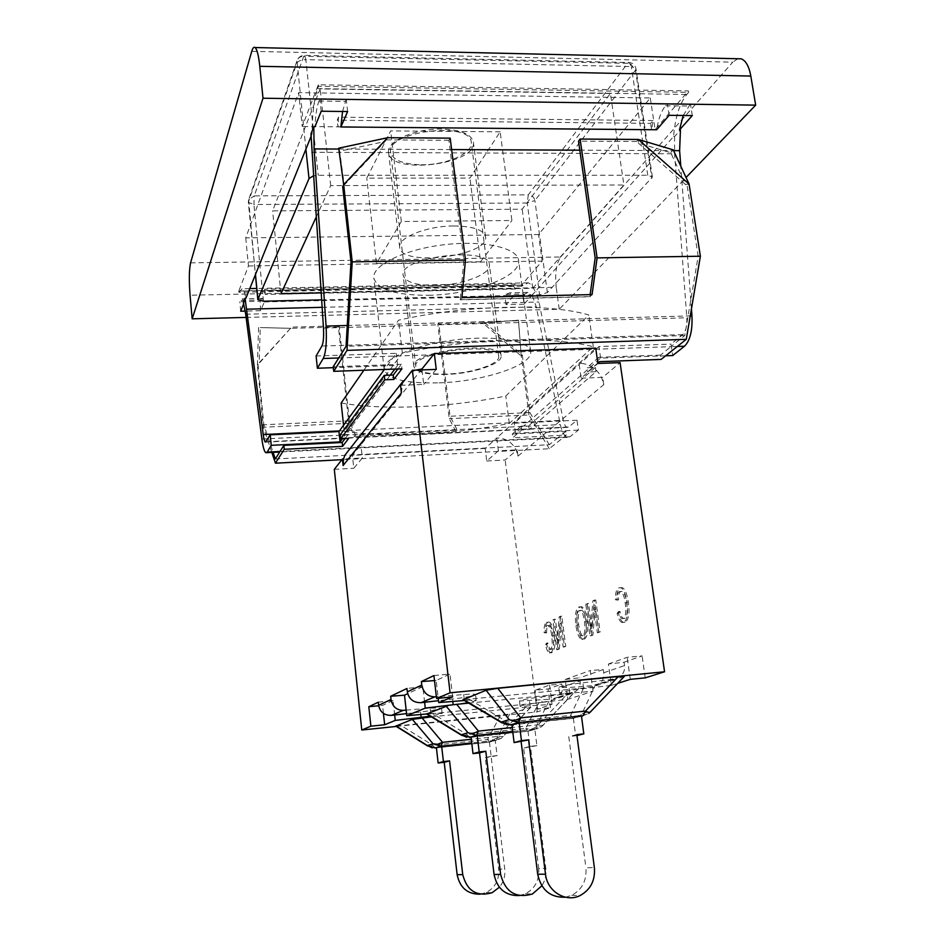 <?xml version="1.0" encoding="UTF-8"?>
<svg xmlns="http://www.w3.org/2000/svg" width="945" height="945" viewBox="0 0 945 945"><rect width="100%" height="100%" fill="white"/><g stroke="black" fill="none" stroke-linecap="round" stroke-linejoin="round"><path stroke-width="0.71" stroke-dasharray="4.72 3.54" d="M669.143 115.314L667.335 103.619L665.54 105.745C661.311 111.002 658.358 119.011 656.692 129.76M653.019 120.535L338.499 117.168L337.2 120.204L650.621 123.37L653.019 120.535L651.589 129.701L650.621 123.37M342.539 111.475L346.236 99.119L319.847 98.741L318.949 101.02C316.835 106.679 315.512 115.243 314.957 126.736M347.63 111.534L346.236 99.119M338.499 117.168L337.944 126.925L337.2 120.204M310.976 136.6L312.098 133.824C312.252 113.695 314.083 98.623 317.603 88.617L318.489 86.302L688.621 92.35L688.385 90.909L318.323 84.755L302.235 126.488L298.655 92.645L245.735 237.88L538.555 234.514L650.278 97.961L298.655 92.645M318.489 86.302L318.323 84.755M321.205 111.226L319.847 98.741M524.038 304.16L506.059 304.597L513.336 296.163L509.804 292.808L505.906 294.391L504.89 295.596L522.845 295.183L527.924 292.395L531.551 295.738L524.038 304.16L522.845 295.183M506.059 304.597L504.89 295.596M513.3 285.662L515.45 289.005L514.777 283.913L264.813 289.146L264.033 290.954L513.3 285.662L514.777 283.913M260.147 300.014L262.285 298.396L264.364 301.951L260.536 310.704L260.147 300.014L240.278 300.475L239.794 301.727L259.615 301.266M688.621 92.35L686.779 94.488C679.467 103.761 675.073 117.771 673.584 136.552L535.165 291.686C533.063 286.583 530.724 283.63 528.149 282.827L521.664 286.229L521.51 285.106L542.158 261.08L538.555 234.514M650.278 97.961L655.121 129.619L688.385 90.909M240.691 311.2L239.794 301.727M260.536 310.704L245.251 311.082M521.664 286.229L238.884 292.277L238.778 291.095L521.51 285.106M243.715 303.676L244.223 302.412L242.274 298.856L240.278 300.475M238.884 292.277L242.062 288.768C243.397 289.642 244.684 292.785 245.924 298.183M245.735 237.88L248.464 265.97L238.778 291.095M246.113 317.414L559.227 309.275L686.046 177.495M673.584 136.552L674.565 136.564L680.447 129.973M531.551 295.738L535.165 291.686M264.364 301.951L513.336 296.163M243.337 302.435L244.223 302.412M310.976 133.812L312.098 133.824M190.559 262.875L560.645 256.993C556.298 263.454 554.821 273.542 556.215 287.28L190.063 295.23M560.645 256.993L732.765 62.169L251.76 51.337M737.797 58.744L732.765 62.169M559.227 309.275L556.215 287.28M337.944 126.925L651.589 129.701M515.45 289.005L265.332 294.474L264.813 289.146M655.121 129.619L302.235 126.488M692.295 115.585L690.452 103.95L667.335 103.619M265.332 294.474L264.033 290.954M248.464 265.97L542.158 261.08M683.223 115.479L690.452 103.95M532.342 295.714L536.264 306.841L560.35 424.612C561.968 432.042 564.26 436.306 567.213 437.405L569.977 436.744L578.364 430.105L577.005 420.23L568.654 426.986L567.094 427.376C565.453 426.774 564.189 424.411 563.291 420.301L538.981 302.022L535.969 291.662M446.347 374.433C426.738 374.858 415.906 372.2 413.851 366.471C409.374 351.103 501.736 339.751 501.11 355.757C502.846 363.754 473.02 373.677 446.347 374.433M446.666 374.055C428.038 374.456 417.761 371.94 415.812 366.506C411.583 351.906 499.267 341.133 498.7 356.336C500.354 363.908 472.027 373.346 446.666 374.055M597.831 363.057L587.613 372.035L595.964 371.716L529.188 429.585L521.699 429.951L512.792 437.783L566.362 435.078L549.281 448.721L341.913 459.683M421.895 369.034L352.39 455.372L353.773 468.271L362.348 457.982L343.531 458.986M498.381 450.812L486.758 461.018L485.187 448.438L496.751 437.948C505.398 437.996 511.859 441.965 516.135 449.879L517.99 456.116L517.187 449.82L498.381 450.812L496.751 437.948L595.728 348.138M485.187 448.438L352.39 455.372M691.445 308.92L680.778 166.143M674.565 136.564L674.6 153.787L686.838 317.78C687.18 325.883 685.81 331.494 682.739 334.613L670.997 344.122L672.71 355.544M435.562 285.461C461.999 285.213 491.317 274.168 489.404 264.671C489.616 245.759 398.388 256.957 403.172 275.255C405.334 282.082 416.143 285.484 435.562 285.461M428.569 295.253C472.488 294.757 521.64 276.483 518.569 260.312C517.435 247.602 482.682 239.9 443.205 244.838C403.704 249.61 371.846 265.486 373.818 278.102C377.646 289.69 395.896 295.407 428.569 295.253M439.094 382.843C483.403 381.532 533.382 365.089 530.641 351.481C529.779 340.755 494.861 334.943 454.876 339.928C414.879 344.771 382.406 358.852 384.166 369.471C387.804 379.193 406.114 383.646 439.094 382.843M341.169 402.995C384.391 410.567 449.359 407.519 505.799 396.026L588.829 314.992C549.092 303.085 466.145 304.845 398.518 320.19L363.86 370.239M344.204 431.31C366.447 434.629 392.281 435.586 421.73 434.168C451.167 432.68 480.367 429.101 509.32 423.443L593.295 346.72C572.15 341.358 543.895 339.16 508.54 340.117C472.783 341.358 437.381 345.693 402.334 353.111L344.204 431.31L343.555 425.274M402.334 353.111L398.518 320.19M593.295 346.72L588.829 314.992M509.32 423.443L505.799 396.026M577.005 420.23L514.245 423.218L598.953 346.531L670.997 344.122M316.103 355.993L396.238 353.312L384.391 369.483M258.576 327.419L257.418 365.231L291.603 327.124L259.154 362.774L260.253 327.572L290.989 328.328L260.253 327.572M518.545 320.166L521.238 356.052L522.313 354.954L485.092 322.918L482.73 322.918L518.545 320.166L485.092 322.918L483.722 321.749L482.73 322.918L521.238 356.052L518.439 320.367M455.927 431.499L449.229 418.67L437.818 324.182L438.716 323.001L449.997 416.237L457.274 430.14L355.391 435.078L349.39 420.832L339.125 325.789L338.416 326.982L348.811 423.301L354.328 436.448L455.927 431.499L457.274 430.14M354.328 436.448L355.391 435.078M271.829 452.419L263.419 427.246L257.418 365.231M257.95 364.097L263.832 424.754L273.093 452.36M549.281 448.721L528.964 414.985L449.229 418.67M348.811 423.301L263.419 427.246M338.416 326.982L290.989 328.328M339.125 325.789L291.603 327.124M482.73 322.918L437.818 324.182M483.722 321.749L438.716 323.001M349.39 420.832L263.832 424.754M522.313 354.954L529.873 412.587L449.997 416.237M343.685 184.677L344.263 185.055L384.981 141.514L387.604 137.71L384.981 141.514L339.633 151.224L338.7 148.188M342.692 186.732L344.263 185.055L339.633 151.224M638.336 143.085L685.409 184.405L670.726 152.677L638.336 143.085L638.288 139.447L636.54 141.514L638.336 143.085M673.206 149.842L670.726 152.677M685.409 184.405L689.082 184.039L687.204 185.976L685.409 184.405M592.066 294.592L589.916 296.765L590.153 294.639M461.904 297.628L460.191 299.837L589.916 296.765M450.186 138.147L448.91 140.285L463.912 260.029L460.191 299.837M460.168 299.671L589.893 296.588M448.91 140.285L386.505 139.884M636.54 141.514L578.505 141.136M463.912 260.029L350.997 261.848M338.723 357.966L670.926 346.685L684.782 335.522L698.166 256.237L595.161 257.902M684.782 335.522L346.047 346.307M698.166 256.237L687.204 185.976M528.964 414.985L521.238 356.052M275.314 458.986L549.293 444.717L558.46 437.322L280.039 451.45M529.873 412.587L549.293 444.717M340.224 434.854L345.563 434.606L390.285 375.13M665.658 355.792L600.595 358.12L523.707 426.006L528.692 425.77L595.362 367.44L587.022 367.747L587.613 372.035M677.341 346.461L670.926 346.685L660.484 355.107L661.122 359.407M660.484 355.107L598.811 357.293L599.425 361.663M598.811 357.293L587.022 367.747M595.362 367.44L595.964 371.716M528.692 425.77L529.188 429.585M578.364 430.105L515.533 433.223L523.707 426.006L521.203 426.124L521.699 429.951M521.203 426.124L512.308 434.027L512.792 437.783M512.308 434.027L565.854 431.357L566.362 435.078M565.854 431.357L558.46 437.322L569.977 436.744M345.102 438.598L348.232 434.476L348.658 438.421M348.232 434.476L345.563 434.606L342.456 438.728M397.845 368.999L401.389 364.309L401.92 368.845M401.389 364.309L333.219 366.743M394.809 369.105L397.621 365.372L333.313 367.664M600.595 358.12L598.953 346.531M397.621 365.372L396.238 353.312M515.533 433.223L514.245 423.218M441.776 129.063C414.961 128.449 386.21 141.443 388.56 152.511C389.694 175.345 477.804 164.524 473.362 142.093C471.331 134.107 460.794 129.772 441.776 129.063M421.293 164.773C446.111 165.162 473.327 153.291 471.271 142.4C470.941 120.818 385.773 131.284 390.675 152.299C392.86 160.142 403.078 164.3 421.293 164.773M500.165 131.804L390.675 130.906L366.755 178.156L469.913 178.085L500.165 131.804L511.906 220.516L401.33 221.496L390.675 130.906M401.33 221.496L376.464 263.466L366.755 178.156M376.464 263.466L480.568 261.741L469.913 178.085M480.568 261.741L511.906 220.516M610.399 93.508L320.154 88.913L272.609 210.853L522.172 209.211L610.399 93.508L623.913 185.007L532.744 288.26L321.087 292.879M315.984 217.551L330.679 185.586L623.913 185.007M330.679 185.586L320.154 88.913M280.972 293.753L272.609 210.853M532.744 288.26L522.172 209.211M321.56 299.872L539.583 294.84L547.368 292.572L652.393 177.01L647.762 175.25L318.241 175.286L313.173 175.971M453.836 225.961C473.055 226.245 483.616 229.848 485.529 236.77C489.604 256.237 400.42 267.187 399.664 247.318C397.455 237.715 426.75 225.89 453.836 225.961M305.896 149.227L297.002 60.752C298.065 57.834 300.297 56.334 303.711 56.251L304.609 55.377L305.826 59.677L631.343 66.575L629.335 62.524L627.657 63.327L630.811 64.095L635.477 70.213L534.894 200.553C534.067 197.068 531.87 195.166 528.302 194.835L527.227 203.021L253.921 204.498L254.24 195.887L248.606 199.797L248.381 201.982L296.777 63.256C298.041 61 301.053 59.807 305.826 59.677L318.241 175.286M547.368 292.572L534.894 200.553L527.227 203.021L539.583 294.84M647.762 175.25L631.343 66.575L635.961 68.701L635.477 70.213L651.861 178.321M263.442 301.219L253.921 204.498L248.322 202.431L255.469 274.487M565.405 897.218L571.749 895.305C582.167 889.564 586.892 880.374 585.924 867.734L594.37 867.604M576.828 734.619L568.772 736.651L585.924 867.734M576.958 735.576L568.772 736.651M581.482 716.18L573.131 718.259L570.579 715.412C575.162 716.664 578.954 716.086 581.966 713.664L590.92 711.101L590.153 712.211M501.842 722.842L503.023 723.539L507.394 722.027L510.016 725.028M624.184 676.549L594.818 686.2L583.667 687.995L463.097 699.737M511.895 724.768L573.355 718.294L581.458 716.003M573.355 718.294L575.682 735.907M432.704 713.64L426.715 713.995L436.673 713.239L432.704 713.64L467.161 734.631L469.441 737.454M460.817 703.907L448.414 705.442M542.087 702.336L567.803 699.347L593.035 691.268L573.804 692.85L548.903 701.261L534.964 703.245L542.087 702.336L541.39 696.926L567.094 693.937L565.193 679.479L579.769 677.801L580.183 680.92C580.596 685.196 579.131 688.681 575.788 691.374L567.094 693.937L567.803 699.347M471.059 737.23L527.995 731.146L534.823 729.209L536.902 745.629L530.428 746.337L545.808 868.396C546.529 874.751 545.194 880.551 541.828 885.819M534.823 729.209L512.733 731.572M519.207 895.588L525.432 893.793C535.094 888.536 539.512 880.102 538.709 868.502L545.808 868.396M530.428 746.337L523.636 748.05L538.709 868.502M536.902 745.629L523.636 748.05M512.722 731.513L536.098 729.02L528.645 731.123L525.715 728.406C529.897 729.575 533.334 729.056 536.039 726.859L543.458 725.087L538.248 724.78L512.237 727.532M461.81 735.411L462.826 736.037L467.161 734.631L525.715 728.406L538.78 702.856M468.755 703.115L573.804 692.85L568.134 693.134L538.248 724.78L536.098 729.02L541.509 726.823L573.32 693.252M593.035 691.268L592.267 685.621L600.016 683.389C602.957 680.754 604.186 677.222 603.713 672.781L603.276 669.544L590.235 670.525L592.267 685.621L569.055 687.499L558.719 687.428C560.314 686.141 568.382 684.593 582.9 682.774L610.541 679.585L608.415 664.016L624.078 662.232L624.55 665.575C625.023 670.182 623.476 673.939 619.885 676.833L610.541 679.585L611.344 685.397L583.679 688.598C569.15 690.417 561.082 691.941 559.475 693.181L568.134 693.134M527.995 731.146L530.039 747.353M396.309 726.445L537.232 711.88L550.462 707.71L537.528 709.034L552.022 704.391L520.14 706.376C520.66 705.655 525.609 704.616 534.964 703.245L436.673 713.239L442.13 713.522L430.341 716.192M431.428 716.865L525.574 707.238L530.913 707.143L509.709 714.113L395.813 726.138M436.413 747.802L489.427 742.073L495.263 740.419L497.117 755.61L491.081 756.272L504.736 869.057C505.433 875.944 503.638 882.004 499.35 887.225M495.263 740.419L471.744 742.959M480.131 894.194L486.191 892.505C495.204 887.662 499.362 879.866 498.676 869.152L504.736 869.057M491.081 756.272L485.281 757.736L498.676 869.152M497.117 755.61L485.281 757.736M427.825 746.089L428.723 746.644L432.987 745.345L487.526 739.474L500.437 715.554M509.709 714.113L496.964 738.069L503.283 736.568L498.251 736.368L496.432 740.242L489.51 742.026L487.526 739.474L492.782 739.947L496.964 738.069L495.038 740.029L490.053 742.049L436.413 747.849M489.427 742.073L491.246 757.075M549.529 685.09L551.348 699.146L558.66 697.032C561.448 694.563 562.629 691.268 562.216 687.121L561.814 684.109L549.529 685.09L535.13 690.228L548.041 688.952L561.814 684.109M400.526 385.324L423.714 384.414L422.002 369.92M401.401 392.919L402.594 382.701M410.52 372.649L415.646 370.156M424.612 702.289L422.84 686.661L406.952 688.48M581.104 378.189L601.54 377.386C596.496 368.172 588.995 363.471 579.037 363.282L581.104 378.189L597.89 363.459M436.236 369.401L423.714 384.414M546.647 632.831C546.529 628.472 547.096 626.039 548.336 625.543L549.269 625.448C551.089 626.63 552.329 630.067 553.002 635.784C553.947 643.793 553.463 648.294 551.537 649.298L550.793 649.357C549.636 649.026 548.655 646.9 547.816 642.966L546.553 643.084C547.379 647.018 548.372 649.144 549.517 649.463L550.262 649.416C552.187 648.412 552.671 643.899 551.715 635.89C551.053 630.185 549.813 626.736 547.994 625.555L547.072 625.649C545.82 626.157 545.265 628.579 545.383 632.937L544.06 632.571C543.883 626.818 544.733 623.393 546.6 622.33L547.864 622.212C545.997 623.287 545.147 626.7 545.324 632.465L546.647 632.831L545.383 632.937M545.324 632.465L544.06 632.571M547.816 642.966L546.718 644.49C547.84 649.522 549.199 652.274 550.793 652.782L551.868 652.7C554.75 650.751 555.554 644.927 554.302 635.229C553.156 627.256 551.431 622.873 549.139 622.105L547.876 622.223C550.155 622.991 551.868 627.362 553.014 635.335C554.278 645.045 553.463 650.869 550.592 652.818L549.517 652.9C547.923 652.393 546.576 649.628 545.454 644.608L546.553 643.084M546.718 644.49L545.454 644.608M564.448 646.498L563.196 647.03L560.078 623.322L558.058 649.168L556.747 649.723L552.849 619.896L554.053 619.329L557.125 642.765L559.133 616.908L560.468 616.27L564.448 646.498L565.76 646.38L561.767 616.164L560.432 616.79L558.424 642.647L555.353 619.211L554.136 619.79L558.046 649.605L559.357 649.05L561.377 623.216L564.496 646.912L565.76 646.38M564.496 646.912L563.196 647.03M561.377 623.216L560.078 623.322M559.357 649.05L558.058 649.168M558.046 649.605L556.747 649.723M554.136 619.79L552.849 619.896M555.353 619.211L554.053 619.329M558.424 642.647L557.125 642.765M560.432 616.79L559.133 616.908M561.767 616.164L560.468 616.27M619.932 611.415L618.502 613.222C619.849 618.691 621.503 621.739 623.464 622.353L625.035 622.247C628.768 619.837 629.866 613.14 628.33 602.166C626.984 593.413 624.893 588.558 622.046 587.613L620.192 587.778C617.77 589.125 616.648 593.082 616.825 599.626L618.514 599.945C618.408 594.996 619.152 592.184 620.759 591.523L622.105 591.393C624.35 592.763 625.862 596.602 626.653 602.886C627.799 611.947 627.137 617.12 624.645 618.384L623.558 618.467C622.141 618.054 620.924 615.715 619.932 611.415L618.514 611.545C619.507 615.833 620.711 618.184 622.129 618.585L623.216 618.514C625.696 617.239 626.37 612.076 625.212 603.005C624.432 596.72 622.92 592.881 620.676 591.511L619.329 591.641C617.723 592.302 616.979 595.114 617.097 600.063L615.408 599.744C615.23 593.188 616.353 589.243 618.762 587.885L620.617 587.719C623.464 588.676 625.555 593.531 626.889 602.284C628.425 613.27 627.326 619.967 623.605 622.365L622.046 622.483C620.085 621.857 618.432 618.821 617.085 613.34L618.514 611.545M618.514 599.945L617.097 600.063M616.825 599.626L615.408 599.744M618.502 613.222L617.085 613.34M598.74 632.17L597.334 632.76L593.921 607.635L591.546 635.182L590.07 635.796L585.794 604.209L587.164 603.56L590.519 628.39L592.881 600.843L594.381 600.122L598.74 632.17L600.122 632.04L595.752 600.016L594.251 600.725L591.877 628.271L588.522 603.453L587.152 604.091L591.428 635.678L592.905 635.052L595.291 607.529L598.705 632.63L600.122 632.04M598.705 632.63L597.334 632.76M595.291 607.529L593.921 607.635M592.905 635.052L591.546 635.182M591.428 635.678L590.07 635.796M587.152 604.091L585.794 604.209M588.522 603.453L587.164 603.56M591.877 628.271L590.519 628.39M594.251 600.725L592.881 600.843M595.752 600.016L594.381 600.122M582.592 635.713L581.6 635.784C579.746 635.194 578.316 631.496 577.324 624.716C576.367 616.719 576.993 611.994 579.19 610.529L580.218 610.446C581.978 610.564 583.431 614.404 584.577 621.952C585.451 629.878 584.79 634.461 582.592 635.713L582.947 635.666C581.081 635.075 579.651 631.378 578.659 624.598C577.702 616.612 578.328 611.887 580.537 610.423L581.565 610.328C583.325 610.446 584.778 614.285 585.924 621.834C586.81 629.76 586.136 634.343 583.939 635.595M584.4 639.163C587.53 636.776 588.522 630.776 587.377 621.137C586.089 612.419 584.164 607.623 581.6 606.737L580.065 606.891C577.005 609.076 576.06 615.207 577.241 625.271C578.47 633.599 580.407 638.253 583.053 639.233L581.707 639.363C579.072 638.383 577.135 633.717 575.907 625.389C574.737 615.325 575.67 609.194 578.73 606.997L580.265 606.844C582.817 607.73 584.731 612.537 586.03 621.255C587.164 630.894 586.172 636.895 583.065 639.281M349.662 449.099L360.907 444.776L362.348 457.982M552.022 704.391L551.348 699.146L519.466 701.025C520.872 699.938 528.184 698.568 541.39 696.926M406.161 710.12L430.164 708.112L441.504 708.053C440.205 709.128 433.223 710.439 420.56 711.998L406.551 713.629M394.644 715.011L393.061 700.493L378.295 702.194M433.932 675.569L449.997 674.045L436.177 680.471L438.031 696.595L463.7 694.54C471.189 693.961 475.134 693.984 475.524 694.61C474.059 695.863 466.381 697.351 452.501 699.064L438.504 700.682M438.232 698.331L438.031 696.595L436.366 696.725M434.511 680.589L436.177 680.471M393.061 700.493L382.56 705.36L378.685 705.75M422.84 686.661L407.673 693.701M608.415 664.016L627.197 657.307L642.116 655.889L624.078 662.232M565.193 679.479L590.235 670.525M603.276 669.544L579.769 677.801M517.99 456.116L603.772 384.639L601.54 377.386L602.745 377.338L620.097 362.644M537.528 709.034L535.13 690.228M550.462 707.71L548.041 688.952M630.268 679.337L627.197 657.307M611.344 685.397L617.676 683.377M603.772 384.639L602.745 377.338M334.306 469.334L353.773 468.271M383.434 713.38L382.56 705.36M452.667 696.902L449.997 674.045M463.7 694.54L464.408 700.505C471.909 699.914 475.843 699.914 476.221 700.505L468.141 702.737M486.758 461.018L505.15 460.014L517.187 449.82M537.232 711.88L505.15 460.014M645.222 677.86L642.116 655.889M318.949 101.02L345.268 101.387M665.54 105.745L688.598 106.064M338.818 149.038L451.615 149.57M579.805 150.184L673.572 150.633M239.38 291.001L522.715 285.012M322.068 307.338L538.981 302.022M682.739 334.613L321.902 346.035M266.183 441.764L568.654 426.986M261.883 439.023L560.35 424.612M245.7 314.224L536.264 306.841M505.906 294.391L523.908 293.978M339.42 430.932L563.291 420.301M311.578 152.287L674.6 153.787M323.473 328.069L686.838 317.78M317.603 88.617L686.779 94.488M347.264 325.493L690.252 315.89M303.711 56.251L254.24 195.887L528.302 194.835L627.657 63.327L303.711 56.251M511.895 724.839L574.028 718.294L579.769 715.956L581.966 713.664L594.818 686.2M582.864 715.79L588.688 713.416L623.7 676.726M469.334 699.394L507.394 722.027L570.579 715.412L583.667 687.995M471.071 737.289L528.645 731.123L533.984 728.961L536.039 726.859L548.903 701.261M434.983 748.003L432.987 745.345L401.519 725.784M530.606 707.262L501.476 738.199L496.432 740.242L471.732 742.912M525.574 707.238L498.251 736.368L471.307 739.262M551.537 649.298L550.262 649.416M553.002 635.784L551.715 635.89M548.336 625.543L547.072 625.649M549.139 622.105L546.6 622.33M554.302 635.229L553.014 635.335M551.868 652.7L550.592 652.818M624.645 618.384L623.216 618.514M626.653 602.886L625.212 603.005M620.759 591.523L619.329 591.641M620.192 587.778L618.762 587.885M628.33 602.166L626.889 602.284M625.035 622.247L623.605 622.365M578.659 624.598L577.324 624.716M580.537 610.423L579.19 610.529M585.924 621.834L584.577 621.952M587.377 621.137L586.03 621.255M577.241 625.271L575.907 625.389M580.065 606.891L578.73 606.997M562.216 687.121L580.183 680.92M570.248 693.583L554.006 698.922M613.931 679.195L595.09 685.397M603.713 672.781L624.55 665.575M569.8 693.181L569.055 687.499M583.679 688.598L582.9 682.774M420.832 714.491L420.56 711.998M452.773 701.462L452.501 699.064M530.145 706.281L529.472 700.989M430.802 713.64L430.164 708.112M528.149 282.827L256.733 288.461M249.787 288.603L242.062 288.768M501.11 355.757L489.404 264.671M413.851 366.471L403.172 275.255M530.641 351.481L518.569 260.312M384.166 369.471L373.818 278.102M567.213 437.405L279.685 452.029M266.703 452.679L265.805 452.726M527.924 292.395L509.804 292.808M262.285 298.396L242.274 298.856M567.094 427.376L265.911 442.106M485.529 236.77L473.362 142.093M399.664 247.318L388.56 152.511M296.919 61.059L248.511 200.104M652.393 177.01L635.961 68.701C635.17 65.063 632.961 62.996 629.335 62.524L304.609 55.377C300.912 55.436 298.384 57.208 297.025 60.704M248.618 199.773L255.386 274.688M571.749 895.305L580.041 895.576M507.04 724.827L573.131 718.259L588.688 713.416M525.432 893.793L532.389 894.017M466.582 737.277L527.96 731.111L541.509 726.823L573.556 693.252M486.191 892.505L492.121 892.706M432.255 747.849L489.51 742.026L501.476 738.199L530.913 707.143M498.7 356.336L471.271 142.4M415.812 366.506L390.675 152.299M550.793 649.357L549.517 649.463M549.269 625.448L547.994 625.555M550.793 652.782L549.517 652.9M623.558 618.467L622.129 618.585M622.105 591.393L620.676 591.511M622.046 587.613L620.617 587.719M623.464 622.353L622.046 622.483M581.6 635.784L582.947 635.666M580.218 610.446L581.565 610.328M583.053 639.233L581.707 639.363M581.6 606.737L580.265 606.844M558.779 696.985L575.659 691.421M600.158 683.341L619.731 676.88M559.475 693.181L558.719 687.428M476.221 700.505L475.524 694.61M520.14 706.376L519.466 701.025M442.13 713.522L441.504 708.053"/><path stroke-width="1.42" d="M313.811 126.724L314.083 148.92L326.084 326.084C326.887 341.877 325.93 352.674 323.214 358.498L317.378 368.243L316.103 355.993L321.902 346.035C323.403 342.752 323.922 336.763 323.473 328.069L310.976 133.812L313.811 126.724L314.957 126.736L321.205 111.226L347.63 111.534L340.885 126.961L656.692 129.76L669.143 115.314L692.295 115.585L679.455 129.961L683.223 115.479M340.885 126.961L342.539 111.475M245.251 311.082L240.691 311.2L243.715 303.676M245.038 298.207L263.23 434.546C263.82 438.917 264.553 441.445 265.403 442.13L270.223 434.83L271.25 445.331L267.187 452.1L265.805 452.726C264.257 451.486 262.946 446.914 261.883 439.023L245.7 314.224L243.337 302.435L245.038 298.207L245.924 298.183L310.976 136.6M686.046 177.495L755.669 105.131L263.005 98.233L192.166 318.819L246.113 317.414M680.778 166.143L679.62 150.657L680.447 129.973L679.455 129.961M192.166 318.819L190.063 295.23C188.953 280.535 189.118 269.75 190.559 262.875L251.76 51.337C252.764 47.935 253.874 46.671 255.091 47.533C257.064 49.364 258.635 55.625 259.78 66.315L750.814 76.049C749.031 66.304 745.818 60.563 741.199 58.826L737.797 58.744M755.669 105.131L750.814 76.049M263.005 98.233L259.78 66.315M689.082 184.039L638.288 139.447L673.206 149.842L689.082 184.039L700.375 256.225L686.283 339.326L346.992 350.382L333.703 371.338L401.92 368.845L393.793 379.465L384.769 379.807L340.637 438.811L348.658 438.421L342.586 446.359L284.256 449.288L275.432 463.192L271.829 452.419M341.913 459.683L275.432 463.192M686.283 339.326L661.122 359.407L599.425 361.663L597.831 363.057M422.002 369.92L421.895 369.034L434.334 353.584L595.728 348.138L597.89 363.459L620.097 362.644L664.559 671.765L450.08 692.803L436.566 698.497L452.667 696.902L438.728 702.607L464.397 700.505M665.658 355.792L672.71 355.544L684.511 346.224C690.086 340.696 692.567 330.573 691.953 315.843L691.445 308.92M363.86 370.239L341.169 402.995L343.555 425.274M384.391 369.483L338.96 431.558L270.223 434.83M273.093 452.36L275.314 458.986L283.866 445.367L284.256 449.288M590.153 294.639L595.161 257.902L578.505 141.136L580.112 139.045L597.086 257.89L592.066 294.592L461.904 297.628L465.483 260.029L450.186 138.147L387.604 137.71L338.7 148.188L343.685 184.677L342.692 186.732L350.997 261.848L346.047 346.307L338.723 357.966L323.214 358.498M387.604 137.71L343.685 184.677L352.213 261.859L346.992 350.382M333.703 371.338L333.219 366.743L338.723 357.966M465.483 260.029L352.213 261.859M700.375 256.225L597.086 257.89M638.288 139.447L580.112 139.045M393.793 379.465L393.285 375.023L384.272 375.354L340.224 434.854L340.637 438.811M283.866 445.367L342.173 442.473L342.586 446.359M342.173 442.473L345.102 438.598M384.272 375.354L384.769 379.807M393.285 375.023L397.845 368.999M271.25 445.331L340.058 441.917L342.456 438.728M333.313 367.664L317.378 368.243M390.285 375.13L394.809 369.105M340.058 441.917L338.96 431.558M321.087 292.879L280.972 293.753L315.984 217.551M313.173 175.971L309.015 178.558L257.82 299.541L263.442 301.219L321.56 299.872M521.451 740.632L528.586 739.864L514.104 742.605L521.451 740.632L519.183 722.547L581.458 716.003L583.821 733.863L576.828 734.619L594.37 867.604C595.362 880.433 590.59 889.753 580.041 895.576C565.819 902.853 547.155 891.348 545.501 874.196L537.693 874.231C541.202 890.072 550.439 897.738 565.405 897.218M528.586 739.864L545.501 874.196M521.156 741.837L537.693 874.231M583.821 733.863L576.958 735.576M501.842 722.842L463.097 699.737L486.073 690.252L497.779 688.314L618.408 676.49L624.184 676.549L590.802 711.55C590.153 712.778 588.369 712.636 585.439 711.101L520.742 717.846C516.478 720.35 512.627 720.952 509.178 719.629L501.37 722.098L507.04 724.827M519.183 722.547L511.895 724.768L514.104 742.605M512.237 727.532L478.406 731.111L456.648 704.332L425.274 708.124L406.787 715.696L426.715 713.995L448.414 705.442M456.648 704.332L468.755 703.115M541.828 885.819L532.389 894.017C515.923 898.671 505.339 892.151 500.626 874.432L494.07 874.468C497.153 888.82 505.54 895.86 519.207 895.588M512.733 731.572L477.201 735.352L479.186 751.972L485.789 751.24L500.626 874.432M494.07 874.468L479.528 752.905L485.789 751.24M446.075 706.045L467.94 732.706L476.504 735.375L478.406 731.111C474.508 733.414 471.023 733.946 467.94 732.706L461.373 734.785L466.582 737.277M477.201 735.352L471.059 737.23L473.008 753.626L479.186 751.972M479.528 752.905L473.008 753.626M430.341 716.192L395.246 720.421L384.662 724.756L370.877 726.173L361.77 730.012L396.309 726.445M427.825 746.089L395.813 726.138L412.315 719.369L431.428 716.865M499.35 887.225L492.121 892.706C476.812 896.994 467.019 890.97 462.731 874.633L457.144 874.668C459.896 887.792 467.551 894.301 480.131 894.194M471.744 742.959L441.646 746.207L443.418 761.564L449.56 760.879L462.731 874.633M457.144 874.668L444.209 762.308L449.56 760.879M471.307 739.262L442.579 742.345L437.511 744.306L433.034 743.774L427.435 745.558L432.255 747.849M441.646 746.207L436.413 747.802L438.137 762.981L443.418 761.564M444.209 762.308L438.137 762.981M402.594 382.701L410.52 372.649M415.646 370.156L421.895 369.034M404.495 695.177L406.161 710.12L403.184 710.368C396.534 710.203 392.482 706.576 391.029 699.501L390.675 696.264L404.495 695.177L407.673 693.701M390.675 696.264L406.952 688.48L407.319 691.846C408.913 699.194 413.532 702.808 421.175 702.678L438.504 700.682M450.08 692.803L412.398 370.275L436.236 369.401L434.334 353.584M349.662 449.099L344.913 455.147L343.531 458.986L342.421 459.034L334.306 469.334L361.77 730.012M378.685 705.75L368.81 706.73L378.295 702.194L378.638 705.324C380.079 712.14 384.355 715.495 391.454 715.377L406.551 713.629M436.366 696.725L434.854 696.843C427.731 696.642 423.372 692.709 421.777 685.066L421.387 681.569L433.932 675.569L436.566 698.497M421.387 681.569L434.511 680.589M342.421 459.034L343.106 465.554L343.531 458.986M617.676 683.377L630.268 679.337L645.222 677.86L664.559 671.765M412.398 370.275L400.526 385.324L401.401 392.919L343.106 465.554M395.246 720.421L394.644 715.011M370.877 726.173L368.81 706.73M384.662 724.756L383.434 713.38M406.161 710.12L406.787 715.696M425.274 708.124L424.612 702.289M438.232 698.331L438.728 702.607M468.141 702.737L460.817 703.907M314.083 148.92L338.818 149.038M451.615 149.57L579.805 150.184M673.572 150.633L679.62 150.657M246.917 309.18L322.068 307.338M280.039 451.45L267.187 452.1M677.341 346.461L684.511 346.224M263.23 434.546L339.42 430.932M326.084 326.084L347.264 325.493M690.252 315.89L691.953 315.843M257.879 299.152L255.469 274.487M309.015 178.558L305.896 149.227M510.016 725.028L518.451 722.559L582.864 715.79L585.439 711.101L618.408 676.49M463.133 699.312L501.37 722.098L511.895 724.839M486.073 690.252L509.178 719.629L518.451 722.559L520.742 717.846L497.779 688.314M582.864 715.79L581.482 716.18M469.441 737.454L476.504 735.375L512.722 731.513M426.774 713.664L461.373 734.785L471.071 737.289M421.942 717.834L442.579 742.345L440.972 746.231L433.034 743.774L412.315 719.369M436.413 747.849L434.983 748.003M471.732 742.912L440.972 746.231L435.267 747.979L427.435 745.558L395.849 725.866M391.454 715.377L403.184 710.368M391.029 699.501L378.638 705.324M421.777 685.066L407.319 691.846M421.175 702.678L434.854 696.843M421.163 717.409L420.832 714.491M453.163 704.722L452.773 701.462M741.199 58.826L255.091 47.533M256.733 288.461L249.787 288.603M279.685 452.029L266.703 452.679M257.82 299.541L255.386 274.688M588.688 713.416L590.153 712.211M426.738 713.995L461.81 735.411M344.913 455.147L403.397 380.835"/></g></svg>
